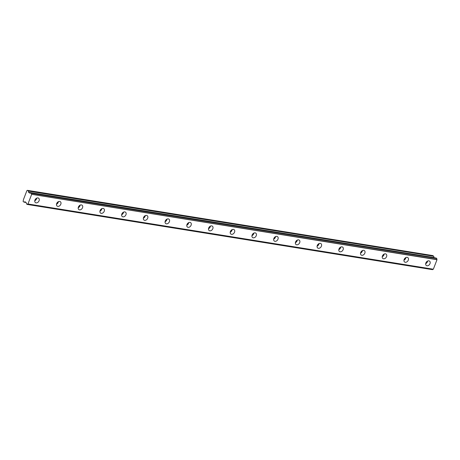 <?xml version="1.0" encoding="UTF-8"?>
<svg xmlns="http://www.w3.org/2000/svg" width="460" height="460" viewBox="0 0 460 460"><rect width="100%" height="100%" fill="white"/><g stroke="black" fill="none" stroke-linecap="round" stroke-linejoin="round"><path stroke-width="0.69" d="M37.979 197.927A2.731 1.989 126.3 0 0 35.155 199.629A2.731 1.989 126.3 0 0 35.403 202.601A2.731 1.989 126.3 0 0 36.07 202.871A2.731 1.989 126.3 0 0 38.887 201.164A2.731 1.989 126.3 0 0 38.64 198.197A2.731 1.989 126.3 0 0 37.979 197.927M428.881 260.832A2.731 1.989 126.3 0 0 426.063 262.539A2.731 1.989 126.3 0 0 426.311 265.506A2.731 1.989 126.3 0 0 426.972 265.782A2.731 1.989 126.3 0 0 429.795 264.075A2.731 1.989 126.3 0 0 429.548 261.102A2.731 1.989 126.3 0 0 428.881 260.832M407.169 257.335A2.731 1.989 126.3 0 0 404.346 259.043A2.731 1.989 126.3 0 0 404.593 262.01A2.731 1.989 126.3 0 0 405.254 262.286A2.731 1.989 126.3 0 0 408.077 260.578A2.731 1.989 126.3 0 0 407.83 257.611A2.731 1.989 126.3 0 0 407.169 257.335M385.451 253.839A2.731 1.989 126.3 0 0 382.628 255.547A2.731 1.989 126.3 0 0 382.875 258.514A2.731 1.989 126.3 0 0 383.542 258.79A2.731 1.989 126.3 0 0 386.36 257.082A2.731 1.989 126.3 0 0 386.112 254.115A2.731 1.989 126.3 0 0 385.451 253.839M363.733 250.343A2.731 1.989 126.3 0 0 360.91 252.051A2.731 1.989 126.3 0 0 361.157 255.024A2.731 1.989 126.3 0 0 361.824 255.294A2.731 1.989 126.3 0 0 364.642 253.586A2.731 1.989 126.3 0 0 364.395 250.619A2.731 1.989 126.3 0 0 363.733 250.343M342.016 246.853A2.731 1.989 126.3 0 0 339.198 248.555A2.731 1.989 126.3 0 0 339.44 251.528A2.731 1.989 126.3 0 0 340.107 251.798A2.731 1.989 126.3 0 0 342.924 250.096A2.731 1.989 126.3 0 0 342.683 247.123A2.731 1.989 126.3 0 0 342.016 246.853M320.298 243.357A2.731 1.989 126.3 0 0 317.48 245.065A2.731 1.989 126.3 0 0 317.722 248.032A2.731 1.989 126.3 0 0 318.389 248.308A2.731 1.989 126.3 0 0 321.207 246.6A2.731 1.989 126.3 0 0 320.965 243.627A2.731 1.989 126.3 0 0 320.298 243.357M298.58 239.861A2.731 1.989 126.3 0 0 295.763 241.569A2.731 1.989 126.3 0 0 296.01 244.536A2.731 1.989 126.3 0 0 296.671 244.812A2.731 1.989 126.3 0 0 299.494 243.104A2.731 1.989 126.3 0 0 299.247 240.137A2.731 1.989 126.3 0 0 298.58 239.861M276.862 236.365A2.731 1.989 126.3 0 0 274.045 238.073A2.731 1.989 126.3 0 0 274.292 241.04A2.731 1.989 126.3 0 0 274.953 241.316A2.731 1.989 126.3 0 0 277.777 239.608A2.731 1.989 126.3 0 0 277.529 236.641A2.731 1.989 126.3 0 0 276.862 236.365M255.15 232.869A2.731 1.989 126.3 0 0 252.327 234.577A2.731 1.989 126.3 0 0 252.574 237.55A2.731 1.989 126.3 0 0 253.236 237.82A2.731 1.989 126.3 0 0 256.059 236.112A2.731 1.989 126.3 0 0 255.812 233.145A2.731 1.989 126.3 0 0 255.15 232.869M233.433 229.379A2.731 1.989 126.3 0 0 230.609 231.081A2.731 1.989 126.3 0 0 230.857 234.054A2.731 1.989 126.3 0 0 231.524 234.324A2.731 1.989 126.3 0 0 234.341 232.622A2.731 1.989 126.3 0 0 234.094 229.649A2.731 1.989 126.3 0 0 233.433 229.379M211.715 225.883A2.731 1.989 126.3 0 0 208.892 227.591A2.731 1.989 126.3 0 0 209.139 230.558A2.731 1.989 126.3 0 0 209.806 230.834A2.731 1.989 126.3 0 0 212.623 229.126A2.731 1.989 126.3 0 0 212.376 226.153A2.731 1.989 126.3 0 0 211.715 225.883M189.997 222.387A2.731 1.989 126.3 0 0 187.18 224.095A2.731 1.989 126.3 0 0 187.421 227.062A2.731 1.989 126.3 0 0 188.088 227.338A2.731 1.989 126.3 0 0 190.906 225.63A2.731 1.989 126.3 0 0 190.658 222.663A2.731 1.989 126.3 0 0 189.997 222.387M168.28 218.891A2.731 1.989 126.3 0 0 165.462 220.599A2.731 1.989 126.3 0 0 165.703 223.566A2.731 1.989 126.3 0 0 166.37 223.842A2.731 1.989 126.3 0 0 169.188 222.134A2.731 1.989 126.3 0 0 168.946 219.167A2.731 1.989 126.3 0 0 168.28 218.891M146.562 215.401A2.731 1.989 126.3 0 0 143.744 217.103A2.731 1.989 126.3 0 0 143.991 220.075A2.731 1.989 126.3 0 0 144.653 220.346A2.731 1.989 126.3 0 0 147.476 218.638A2.731 1.989 126.3 0 0 147.229 215.671A2.731 1.989 126.3 0 0 146.562 215.401M124.844 211.905A2.731 1.989 126.3 0 0 122.026 213.607A2.731 1.989 126.3 0 0 122.274 216.579A2.731 1.989 126.3 0 0 122.935 216.85A2.731 1.989 126.3 0 0 125.758 215.148A2.731 1.989 126.3 0 0 125.511 212.175A2.731 1.989 126.3 0 0 124.844 211.905M103.126 208.409A2.731 1.989 126.3 0 0 100.309 210.117A2.731 1.989 126.3 0 0 100.556 213.083A2.731 1.989 126.3 0 0 101.217 213.359A2.731 1.989 126.3 0 0 104.04 211.652A2.731 1.989 126.3 0 0 103.793 208.679A2.731 1.989 126.3 0 0 103.126 208.409M81.414 204.913A2.731 1.989 126.3 0 0 78.591 206.62A2.731 1.989 126.3 0 0 78.838 209.587A2.731 1.989 126.3 0 0 79.505 209.863A2.731 1.989 126.3 0 0 82.323 208.156A2.731 1.989 126.3 0 0 82.076 205.189A2.731 1.989 126.3 0 0 81.414 204.913M59.696 201.417A2.731 1.989 126.3 0 0 56.873 203.124A2.731 1.989 126.3 0 0 57.12 206.091A2.731 1.989 126.3 0 0 57.787 206.367A2.731 1.989 126.3 0 0 60.605 204.66A2.731 1.989 126.3 0 0 60.358 201.693A2.731 1.989 126.3 0 0 59.696 201.417M27.951 203.981L27.841 204.056A0.891 0.575 -80.9 0 0 27.749 204.027A0.891 0.575 -80.9 0 0 27.186 204.395L26.473 203.866A0.891 0.575 -80.9 0 0 26.312 202.929L25.076 201.727L24.087 202.181L23.109 201.468L23.523 199.393L26.916 190.607L27.404 190.336L28.359 191.032L28.658 192.447L30.067 193.189A0.891 0.575 -80.9 0 0 30.159 193.217A0.891 0.575 -80.9 0 0 30.722 192.855L31.435 193.378A0.891 0.575 -80.9 0 0 31.602 194.315L437 259.722L433.337 269.221L27.951 203.981L31.619 194.482M30.791 192.826L436.143 258.054M433.239 269.295L27.853 204.062L433.337 269.221M433.027 269.267A0.891 0.575 -80.9 0 0 432.567 269.629L27.186 204.395M432.515 269.663L27.134 204.424L432.567 269.629M27.404 190.336L432.791 255.576L433.74 256.272L28.359 191.032M28.393 191.113L433.74 256.272M433.78 256.346L434.091 257.721M30.774 192.82L436.16 258.054L436.799 258.52L31.418 193.286M31.435 193.378L436.799 258.52M436.822 258.612A0.891 0.575 -80.9 0 0 436.983 259.555L437 259.722M34.77 200.773A2.731 1.989 126.3 0 0 36.714 198.133M425.678 263.683A2.731 1.989 126.3 0 0 427.616 261.044M403.96 260.188A2.731 1.989 126.3 0 0 405.898 257.548M382.243 256.691A2.731 1.989 126.3 0 0 384.186 254.052M360.525 253.195A2.731 1.989 126.3 0 0 362.468 250.556M338.807 249.705A2.731 1.989 126.3 0 0 340.751 247.06M317.089 246.209A2.731 1.989 126.3 0 0 319.033 243.57M295.372 242.713A2.731 1.989 126.3 0 0 297.315 240.074M273.654 239.217A2.731 1.989 126.3 0 0 275.597 236.578M251.942 235.721A2.731 1.989 126.3 0 0 253.88 233.082M230.224 232.231A2.731 1.989 126.3 0 0 232.168 229.586M208.506 228.735A2.731 1.989 126.3 0 0 210.45 226.096M186.789 225.239A2.731 1.989 126.3 0 0 188.732 222.6M165.071 221.743A2.731 1.989 126.3 0 0 167.014 219.104M143.353 218.247A2.731 1.989 126.3 0 0 145.297 215.608M121.635 214.757A2.731 1.989 126.3 0 0 123.579 212.112M99.923 211.261A2.731 1.989 126.3 0 0 101.861 208.621M78.206 207.765A2.731 1.989 126.3 0 0 80.143 205.125M56.488 204.269A2.731 1.989 126.3 0 0 58.431 201.63M35.943 198.645A1.915 1.391 -53.7 0 1 35.029 199.887M426.845 261.556A1.915 1.391 -53.7 0 1 425.937 262.792M405.128 258.06A1.915 1.391 -53.7 0 1 404.219 259.302M383.416 254.564A1.915 1.391 -53.7 0 1 382.501 255.806M361.698 251.068A1.915 1.391 -53.7 0 1 360.784 252.31M339.98 247.572A1.915 1.391 -53.7 0 1 339.066 248.814M318.262 244.082A1.915 1.391 -53.7 0 1 317.348 245.318M296.545 240.586A1.915 1.391 -53.7 0 1 295.63 241.828M274.827 237.09A1.915 1.391 -53.7 0 1 273.918 238.332M253.109 233.594A1.915 1.391 -53.7 0 1 252.201 234.836M231.397 230.098A1.915 1.391 -53.7 0 1 230.483 231.34M209.679 226.607A1.915 1.391 -53.7 0 1 208.765 227.844M187.962 223.111A1.915 1.391 -53.7 0 1 187.047 224.353M166.244 219.615A1.915 1.391 -53.7 0 1 165.33 220.857M144.526 216.119A1.915 1.391 -53.7 0 1 143.612 217.361M122.808 212.623A1.915 1.391 -53.7 0 1 121.9 213.865M101.091 209.133A1.915 1.391 -53.7 0 1 100.182 210.369M79.379 205.637A1.915 1.391 -53.7 0 1 78.465 206.879M57.661 202.141A1.915 1.391 -53.7 0 1 56.747 203.383M436.983 259.555L31.602 194.315M28.658 192.447L434.039 257.686M433.964 257.537L28.578 192.297M26.116 202.492L24.087 202.181"/></g></svg>
